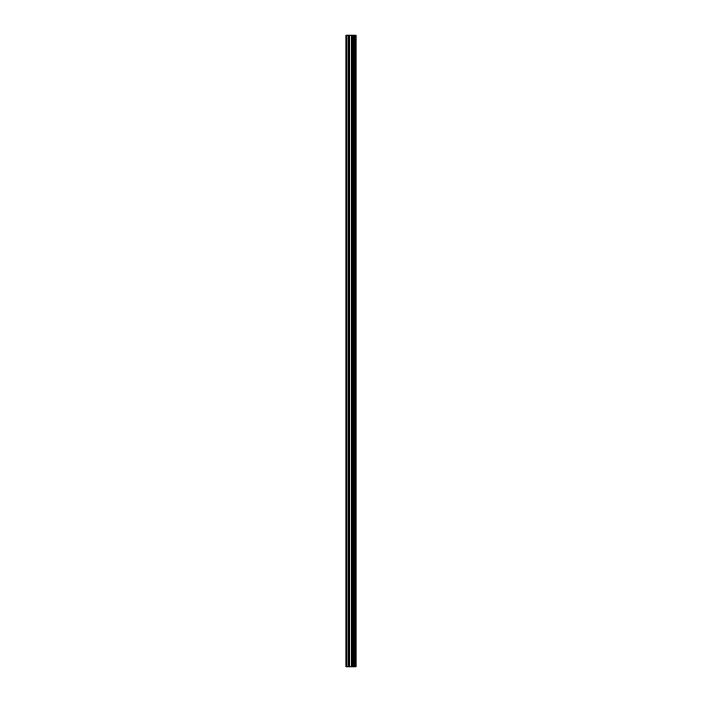 <?xml version="1.0" encoding="UTF-8"?>
<svg xmlns="http://www.w3.org/2000/svg" width="702" height="702" viewBox="0 0 702 702"><rect width="100%" height="100%" fill="white"/><g stroke="black" fill="none" stroke-linecap="round" stroke-linejoin="round"><path stroke-width="1.05" d="M349.693 666.9L356.002 666.9L356.002 35.1L345.998 35.1L345.998 666.9L349.693 666.9L349.693 35.1M346.56 666.9L346.56 35.1M355.975 666.9L355.975 35.1M355.853 666.9L355.853 35.1M354.966 666.9L354.966 35.1M354.738 666.9L354.738 35.1M353.422 666.9L353.422 35.1M353.185 666.9L353.185 35.1M352.307 666.9L352.307 35.1M352.185 666.9L352.185 35.1M351.755 666.9L351.755 35.1M351.588 666.9L351.588 35.1M349.859 666.9L349.859 35.1M348.28 666.9L348.28 35.1M347.999 666.9L347.999 35.1"/></g></svg>
